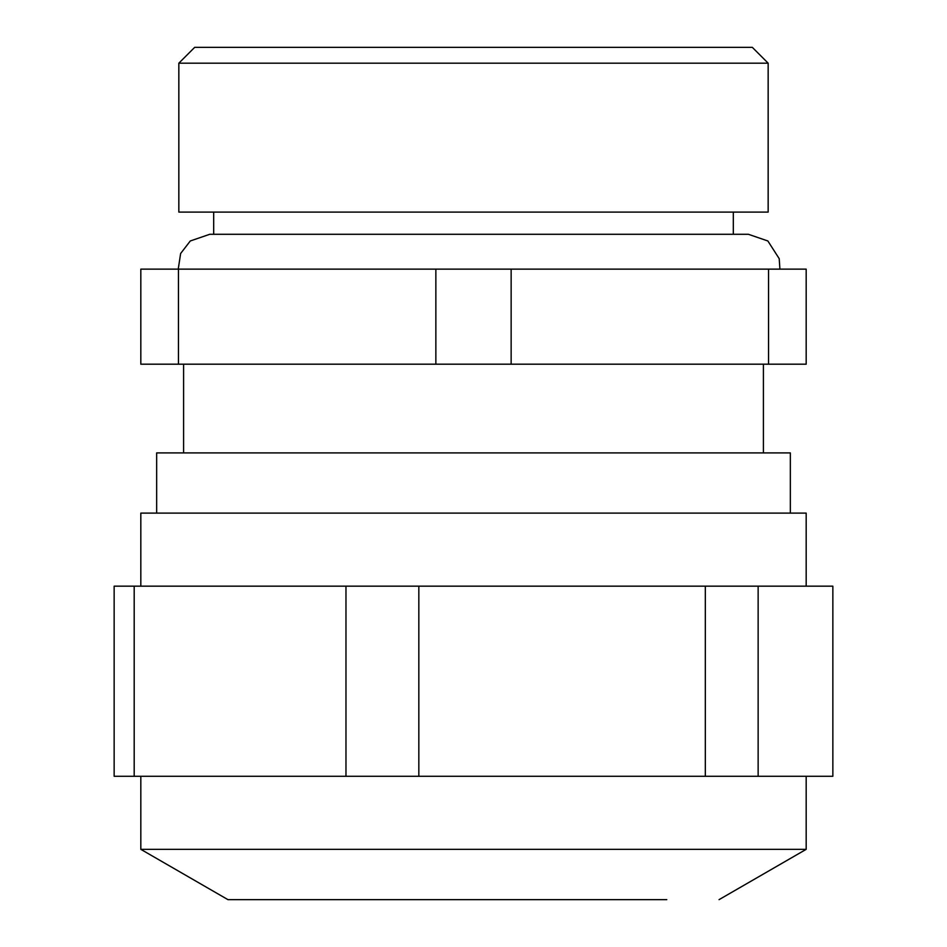<?xml version="1.0" encoding="UTF-8"?>
<svg xmlns="http://www.w3.org/2000/svg" width="947" height="947" viewBox="0 0 947 947"><rect width="100%" height="100%" fill="white"/><g stroke="black" fill="none" stroke-linecap="round" stroke-linejoin="round"><path stroke-width="1.42" d="M178.841 63.189L178.841 212.104L768.159 212.104L768.159 63.189L178.841 63.189L194.68 47.35L752.32 47.35L768.159 63.189M178.462 364.193L140.819 364.193L140.819 269.137L178.462 269.137L178.462 364.193L435.857 364.193L435.857 269.137L806.181 269.137L806.181 364.193L768.538 364.193L768.538 269.137M511.143 269.137L511.143 364.193L768.538 364.193M511.143 364.193L435.857 364.193M178.462 269.137L435.857 269.137M763.412 364.193L763.412 452.903M790.343 513.108L790.343 452.903L156.657 452.903L156.657 513.108M758.145 586.169L758.145 776.28L832.851 776.28L832.851 586.169L114.149 586.169L114.149 776.28L134.19 776.28L134.19 586.169M345.975 586.169L345.975 776.28L134.19 776.28M705.326 586.169L705.326 776.28L418.834 776.28L418.834 586.169M758.145 776.28L705.326 776.28M418.834 776.28L345.975 776.28M806.181 586.169L806.181 513.108L140.819 513.108L140.819 586.169M666.771 899.65L227.955 899.65L666.771 899.65M719.045 899.65L806.181 849.341L140.819 849.341L227.955 899.65M213.691 212.104L213.691 234.288L209.761 234.288L190.288 240.976L180.628 253.512L178.237 269.137M733.309 212.104L733.309 234.288L748.39 234.288L209.761 234.288M779.914 269.137L779.215 258.673L767.863 240.976L748.39 234.288M183.588 364.193L183.588 452.903M140.819 776.28L140.819 849.341M806.181 776.28L806.181 849.341"/></g></svg>
